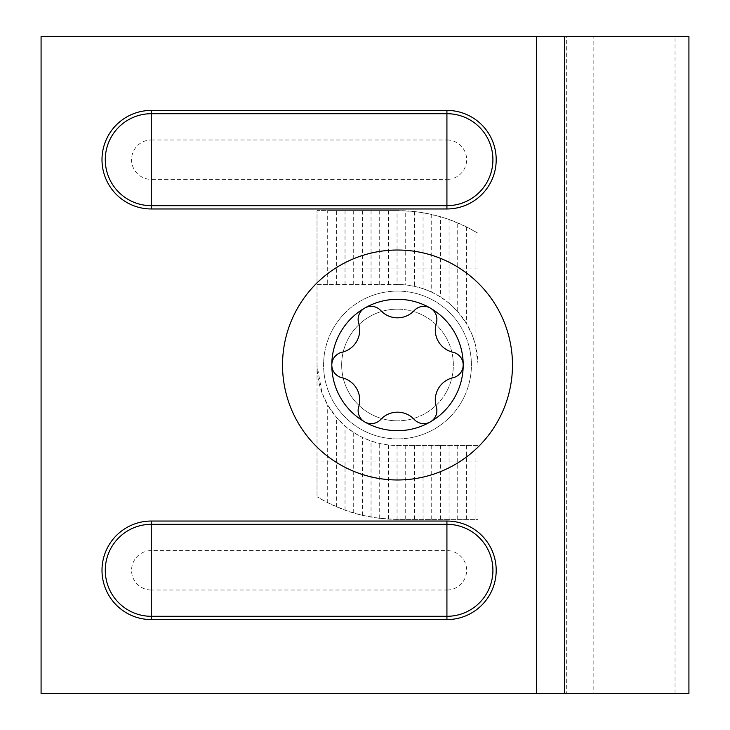 <?xml version="1.0" encoding="UTF-8"?>
<svg xmlns="http://www.w3.org/2000/svg" width="730" height="730" viewBox="0 0 730 730"><rect width="100%" height="100%" fill="white"/><g stroke="black" fill="none" stroke-linecap="round" stroke-linejoin="round"><path stroke-width="0.55" stroke-dasharray="3.65 2.74" d="M397.503 438.912A73.912 73.912 0 0 0 471.416 365A73.912 73.912 0 0 0 397.503 291.087A73.912 73.912 0 0 0 323.591 365A73.912 73.912 0 0 0 397.503 438.912A73.912 73.912 0 0 0 471.416 365A73.912 73.912 0 0 0 397.503 291.087A73.912 73.912 0 0 0 323.591 365A73.912 73.912 0 0 0 397.503 438.912M566.681 693.5L41.081 693.5L41.081 36.5L566.681 36.5L566.681 693.5L593.161 693.5L593.161 36.5L566.681 36.5M617.68 693.5L675.04 693.5L675.04 36.5L688.919 36.5M688.919 693.5L675.04 693.5M593.161 36.5L675.04 36.5M603.792 693.5L593.161 693.5M603.792 36.5L617.68 36.5M559.417 36.5L592.139 36.5M592.139 693.5L559.417 693.5M537.234 693.5L569.957 693.5M569.957 36.5L537.234 36.5M380.75 310.524A13.058 13.058 0 0 0 358.704 323.262A22.849 22.849 0 0 1 341.95 352.271A13.058 13.058 0 0 0 341.95 377.729A22.849 22.849 0 0 1 358.704 406.738A13.058 13.058 0 0 0 380.75 419.476A22.849 22.849 0 0 1 414.257 419.476A13.058 13.058 0 0 0 436.303 406.738A22.849 22.849 0 0 1 453.047 377.729A13.058 13.058 0 0 0 453.047 352.271A22.849 22.849 0 0 1 436.303 323.262A13.058 13.058 0 0 0 414.257 310.524A22.849 22.849 0 0 1 380.75 310.524M397.503 479.975A114.975 114.975 0 0 0 512.478 365A114.975 114.975 0 0 0 397.503 250.025A114.975 114.975 0 0 0 282.528 365A114.975 114.975 0 0 0 397.503 479.975M397.503 299.3A65.7 65.7 0 0 0 331.803 365A65.7 65.7 0 0 0 397.503 430.7A65.7 65.7 0 0 0 463.203 365A65.7 65.7 0 0 0 397.503 299.3A65.7 65.7 0 0 0 331.803 365A65.7 65.7 0 0 0 397.503 430.7A65.7 65.7 0 0 0 463.203 365A65.7 65.7 0 0 0 397.503 299.3M397.503 309.155A55.845 55.845 0 0 0 341.658 365A55.845 55.845 0 0 0 397.503 420.845A55.845 55.845 0 0 1 341.658 365A55.845 55.845 0 0 1 397.503 309.155A55.845 55.845 0 0 1 453.348 365A55.845 55.845 0 0 1 397.503 420.845A55.845 55.845 0 0 0 453.348 365A55.845 55.845 0 0 0 397.503 309.155M327.697 284.517L317.021 284.517L317.021 496.756L317.021 461.907L477.986 461.907L477.986 519.395L397.047 519.395L379.709 518.364L362.372 515.343L345.034 510.206L327.697 502.714L317.021 496.756C341.768 511.684 368.595 519.231 397.503 519.395L477.986 519.395L477.986 445.482L397.047 445.482L388.378 444.962L379.709 443.493L371.041 441.011L362.372 437.407L353.703 432.525L345.034 426.028L336.366 417.341L327.697 405.059L321.93 392.685L317.021 365A80.483 80.483 0 0 0 397.503 445.482L477.986 445.482L477.986 365A80.483 80.483 0 0 0 397.503 284.517L317.021 284.517L317.021 210.605L397.503 210.605L414.385 211.527L423.053 212.731L440.391 216.682L449.06 219.465L466.397 226.829L477.986 233.244C453.23 218.316 426.402 210.769 397.503 210.605L327.697 210.605L327.697 284.517L336.366 284.517L336.366 210.605M405.716 445.482L405.716 519.395M397.047 519.395L397.047 445.482M336.366 284.517L397.047 284.517L397.047 210.605M397.047 284.517L405.716 284.937L405.716 210.824M388.378 284.517L388.378 210.605M388.378 519.121L388.378 444.962M414.385 445.482L414.385 519.395M423.053 445.482L423.053 519.395M414.385 211.527L414.385 286.306L405.716 284.937M379.709 284.517L379.709 210.605M379.709 518.364L379.709 443.493M414.385 286.306L423.053 288.678L423.053 212.731M371.041 284.517L371.041 210.605M371.041 517.114L371.041 441.011M431.722 445.482L431.722 519.395M440.391 445.482L440.391 519.395M431.722 214.447L431.722 292.155L423.053 288.678M362.372 284.517L362.372 210.605M362.372 515.343L362.372 437.407M431.722 292.155L440.391 296.9L440.391 216.682M353.703 284.517L353.703 210.605M353.703 513.053L353.703 432.525M449.06 445.482L449.06 519.395M457.728 445.482L457.728 519.395M449.06 219.465L449.06 303.196L440.391 296.9M345.034 284.517L345.034 210.605M345.034 510.206L345.034 426.028M449.06 303.196L457.728 311.61L457.728 222.832M336.366 506.775L336.366 417.341M466.397 445.482L466.397 519.395M475.066 445.482L475.066 519.395M317.021 461.907L317.021 210.605L327.697 210.605M477.986 461.907L477.986 233.244L477.986 363.449L475.066 343.52L475.066 231.501M477.967 363.449L477.986 365M457.728 311.61L466.397 323.399L472.164 334.942L475.066 343.52M477.986 268.093L317.021 268.093M327.697 502.714L327.697 405.059M466.397 226.829L466.397 323.399M446.924 139.977A19.71 19.71 0 0 1 466.634 159.688A19.71 19.71 0 0 1 446.924 179.397L446.924 110.412A49.275 49.275 0 0 1 496.199 159.688A49.275 49.275 0 0 1 446.924 208.963L446.924 179.397L151.274 179.397A19.71 19.71 0 0 1 131.564 159.688A19.71 19.71 0 0 1 151.274 139.977L151.274 208.963A49.275 49.275 0 0 1 101.999 159.688A49.275 49.275 0 0 1 151.274 110.412L151.274 139.977L446.924 139.977M446.924 208.963L151.274 208.963M446.924 110.412L151.274 110.412M446.924 521.038L151.274 521.038L151.274 550.602A19.71 19.71 0 0 0 131.564 570.312A19.71 19.71 0 0 0 151.274 590.023L151.274 619.587L446.924 619.587L446.924 590.023L151.274 590.023L151.274 550.602L446.924 550.602L446.924 521.038A49.275 49.275 0 0 1 496.199 570.312A49.275 49.275 0 0 1 446.924 619.587M151.274 521.038A49.275 49.275 0 0 0 101.999 570.312A49.275 49.275 0 0 0 151.274 619.587M446.924 590.023A19.71 19.71 0 0 0 466.634 570.312A19.71 19.71 0 0 0 446.924 550.602L446.924 590.023"/><path stroke-width="1.09" d="M536.577 693.5L41.081 693.5L41.081 36.5L536.577 36.5L536.577 693.5L564.527 693.5L564.527 36.5L536.577 36.5M564.527 693.5L688.919 693.5L688.919 36.5L564.527 36.5M341.95 352.271A22.849 22.849 0 0 0 358.704 323.262A13.058 13.058 0 0 1 364.653 308.106A65.7 65.7 0 0 0 331.803 365A13.058 13.058 0 0 0 341.95 377.729A22.849 22.849 0 0 1 358.704 406.738A13.058 13.058 0 0 0 380.75 419.476A22.849 22.849 0 0 1 414.257 419.476A13.058 13.058 0 0 0 436.303 406.738A22.849 22.849 0 0 1 453.047 377.729A13.058 13.058 0 0 0 453.047 352.271A22.849 22.849 0 0 1 436.303 323.262A13.058 13.058 0 0 0 414.257 310.524A22.849 22.849 0 0 1 380.75 310.524A13.058 13.058 0 0 0 364.653 308.106A65.7 65.7 0 0 1 463.203 365A65.7 65.7 0 0 1 364.653 421.894A65.7 65.7 0 0 1 331.803 365A13.058 13.058 0 0 1 341.95 352.271M397.503 479.975A114.975 114.975 0 0 0 512.478 365A114.975 114.975 0 0 0 397.503 250.025A114.975 114.975 0 0 0 282.528 365A114.975 114.975 0 0 0 397.503 479.975M446.924 159.688L446.924 113.697A45.99 45.99 0 0 1 492.914 159.688A45.99 45.99 0 0 1 446.924 205.678L446.924 159.688M446.924 113.697L446.924 110.412A49.275 49.275 0 0 1 496.199 159.688A49.275 49.275 0 0 1 446.924 208.963L446.924 205.678L151.274 205.678A45.99 45.99 0 0 1 105.284 159.688A45.99 45.99 0 0 1 151.274 113.697L151.274 208.963A49.275 49.275 0 0 1 101.999 159.688A49.275 49.275 0 0 1 151.274 110.412L151.274 113.697L446.924 113.697M446.924 208.963L151.274 208.963M446.924 110.412L151.274 110.412M446.924 524.322L446.924 521.038L151.274 521.038L151.274 524.322A45.99 45.99 0 0 0 105.284 570.312A45.99 45.99 0 0 0 151.274 616.303L151.274 619.587L446.924 619.587L446.924 616.303L151.274 616.303L151.274 524.322L446.924 524.322A45.99 45.99 0 0 1 492.914 570.312A45.99 45.99 0 0 1 446.924 616.303L446.924 524.322M151.274 521.038A49.275 49.275 0 0 0 101.999 570.312A49.275 49.275 0 0 0 151.274 619.587M446.924 619.587A49.275 49.275 0 0 0 496.199 570.312A49.275 49.275 0 0 0 446.924 521.038"/></g></svg>
